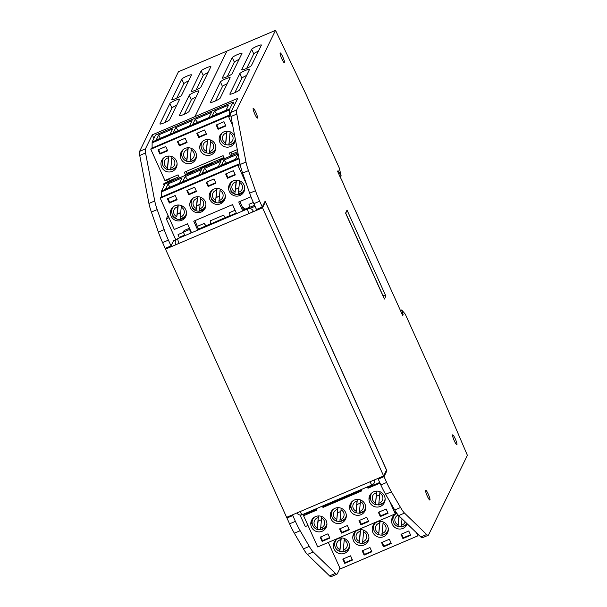 <?xml version="1.0" encoding="UTF-8"?>
<svg xmlns="http://www.w3.org/2000/svg" width="607" height="607" viewBox="0 0 607 607"><rect width="100%" height="100%" fill="white"/><g stroke="black" fill="none" stroke-linecap="round" stroke-linejoin="round"><path stroke-width="0.91" d="M296.914 512.945A4.272 4.272 0 0 0 302.256 514.69L372.099 484.91A4.272 0.668 -113.1 0 1 370.042 481.768L383.624 475.979L262.528 207.784L165.529 249.143L166.075 248.02M165.529 249.143L286.618 517.339L370.042 481.768M335.375 573.403L329.555 575.884A21.351 3.331 66.9 0 0 331.141 576.65L336.961 574.169A21.351 3.331 66.9 0 1 335.375 573.403L313.227 551.975A21.351 3.331 66.9 0 1 309.282 546.399L303.462 548.88L294.334 533.204A21.351 3.331 66.9 0 1 289.577 523.833L286.967 518.044L287.49 516.967M303.462 548.88A21.351 3.331 66.9 0 0 307.408 554.457L329.555 575.884M226.919 51.094L178.435 71.763L139.61 151.363A21.351 3.331 66.9 0 0 139.731 155.46L148.92 203.444A21.351 3.331 66.9 0 0 151.386 212.063L158.381 232.109A21.351 3.331 66.9 0 0 162.593 242.603L165.21 248.384L171.03 245.903L173.89 240.038L174.224 240.767L173.352 241.138M255.039 206.312L249.796 208.542M176.106 239.962L174.224 240.767M264.614 202.23L265.403 201.888L262.528 207.784M247.656 208.861A4.272 4.272 0 0 1 253.225 211.031A4.272 0.561 -24.3 0 1 253.21 211.137A4.272 0.561 155.7 0 1 248.946 213.573A4.272 0.668 66.9 0 1 247.656 208.861L177.813 238.642A4.272 0.668 66.9 0 0 179.111 243.354A4.272 0.561 155.7 0 1 175.598 244.325A4.272 4.272 0 0 1 177.813 238.642M167.403 182.047L163.981 183.504L163.594 184.285L164.194 185.613M168.002 215.432L166.341 218.846L175.909 240.046M153.897 138.411L152.281 134.83L145.43 148.882A21.351 3.331 66.9 0 0 145.551 152.979L154.739 200.963A21.351 3.331 66.9 0 0 157.205 209.582L164.201 229.621A21.351 3.331 66.9 0 0 168.412 240.122L171.03 245.903M166.629 180.059L167.464 181.918M166.341 218.846L169.027 217.701M152.076 148.062L152.145 142L155.529 135.073L233.126 101.991L234.484 104.996M179.444 177.866L178.094 174.862L164.899 180.491L150.794 149.239L151.226 148.434M178.928 176.72L167.653 181.531L166.462 179.824M232.762 125.831L228.391 116.157L228.793 115.345L229.59 116.673L229.75 108.911L233.126 101.991M223.937 157.532L187.055 173.261L186.645 174.801M237.709 151.659L232.064 154.064L231.654 155.604M186.721 173.943L192.54 171.462L192.988 172.092M192.54 171.462L192.806 170.908L186.986 173.39M185.659 175.218L184.3 172.221L223.103 155.673L224.453 158.677M186.22 171.402L187.055 173.261M163.594 184.285L167.593 182.919M167.32 182.214L173.412 179.179L167.593 181.66L167.509 182.699M173.412 179.179L174.209 180.097M173.139 179.733L173.587 180.362M192.806 170.908L193.61 171.827M200.393 168.936L200.568 167.6L212.207 162.638L213.011 163.556M200.302 168.154L211.942 163.192L212.389 163.822M211.942 163.192L212.207 162.638M219.795 160.665L219.969 159.33L223.975 157.615M231.806 154.588L232.413 155.286M219.704 159.884L224.142 157.987M228.391 116.157L150.794 149.239M237.314 149.61L229.309 153.025L230.668 156.029M234.826 136.605A8.111 7.944 -154 0 0 219.931 135.634A8.111 7.944 -154 0 0 227.132 147.167A8.111 7.944 -154 0 0 235.304 139.109M225.88 125.968L223.968 121.719L216.206 125.027L218.118 129.276L225.88 125.968M200.454 150.612A8.111 7.944 -154 0 0 215.121 151.022A8.111 7.944 -154 0 0 207.92 139.496A8.111 7.944 -154 0 0 200.454 150.612M206.479 134.238L204.567 129.997L196.805 133.305L198.724 137.546L206.479 134.238M181.053 158.882A8.111 7.944 -154 0 0 195.72 159.292A8.111 7.944 -154 0 0 188.519 147.767A8.111 7.944 -154 0 0 181.053 158.882M187.077 142.508L185.165 138.267L177.403 141.575L179.323 145.817L187.077 142.508M161.652 167.153A8.111 7.944 -154 0 0 176.318 167.57A8.111 7.944 -154 0 0 169.118 156.037A8.111 7.944 -154 0 0 161.652 167.153M167.684 150.779L165.764 146.537L158.002 149.846L159.922 154.087L167.684 150.779M168.754 178.845L169.596 180.704L168.405 178.997M229.947 109.677L152.349 142.759M208.937 117.553L211.448 112.401L195.158 119.351L192.647 124.503L208.937 117.553M189.543 125.824L192.055 120.679L175.757 127.622L173.245 132.774L189.543 125.824M212.048 116.233L226.016 110.277L228.528 105.125L214.559 111.081L212.048 116.233M172.654 128.95L158.685 134.906L156.174 140.05L170.142 134.101L172.654 128.95M152.281 134.83L194.961 116.635L226.927 51.064L275.51 30.35L305.958 94.206L339.298 168.04L341.149 175.924L338.471 171.25L337.712 171.569M385.961 471.184L386.909 470.782L265.153 201.122L262.285 206.995L256.465 209.476L253.855 203.686A21.351 3.331 -113.1 0 1 249.644 193.193L242.633 173.116A21.351 3.331 -113.1 0 1 240.167 164.505L230.979 116.529A21.351 3.331 -113.1 0 1 230.857 112.432L237.716 98.38L194.953 116.612M191.463 74.987A5.342 0.706 -24.3 0 0 191.478 74.858A5.342 0.706 -24.3 0 0 186.706 76.239A5.342 0.706 -24.3 0 0 181.759 79.122L171.811 99.525A5.342 0.706 -24.3 0 0 171.796 99.654A5.342 0.706 -24.3 0 0 176.561 98.273A5.342 0.706 -24.3 0 0 181.508 95.39L191.463 74.987M210.864 66.717A5.342 0.706 -24.3 0 0 210.879 66.588A5.342 0.706 -24.3 0 0 206.107 67.969A5.342 0.706 -24.3 0 0 201.16 70.852L191.205 91.255A5.342 0.706 -24.3 0 0 191.19 91.384A5.342 0.706 -24.3 0 0 195.962 90.003A5.342 0.706 -24.3 0 0 200.909 87.12L210.864 66.717M179.596 99.32A5.342 0.706 -24.3 0 0 179.611 99.191A5.342 0.706 -24.3 0 0 174.839 100.572A5.342 0.706 -24.3 0 0 169.892 103.456L159.937 123.858A5.342 0.706 -24.3 0 0 159.922 123.987A5.342 0.706 -24.3 0 0 164.694 122.606A5.342 0.706 -24.3 0 0 169.641 119.723L179.596 99.32M198.997 91.042A5.342 0.706 -24.3 0 0 199.013 90.913A5.342 0.706 -24.3 0 0 194.24 92.302A5.342 0.706 -24.3 0 0 189.293 95.178L179.338 115.588A5.342 0.706 -24.3 0 0 179.323 115.717A5.342 0.706 -24.3 0 0 184.096 114.336A5.342 0.706 -24.3 0 0 189.043 111.453L198.997 91.042M385.597 494.295L391.416 491.814A21.351 3.331 -113.1 0 1 386.659 482.444L380.832 484.925A21.351 3.331 -113.1 0 0 385.597 494.295L394.74 509.994A21.351 3.331 -113.1 0 0 398.685 515.571L404.505 513.09L426.645 534.509A21.351 3.331 -113.1 0 0 428.231 535.275A21.351 3.331 -113.1 0 0 428.565 534.926L467.39 455.326L438.618 388.017L405.286 314.176L401.659 309.942L403.154 314.745L402.737 315.602L344.442 186.478A10.304 1.609 66.9 0 0 340.383 177.494L337.644 171.432L338.038 170.643L338.471 171.25M336.961 574.169A21.351 3.331 66.9 0 0 337.295 573.82L339.996 568.281M309.282 546.399L300.154 530.723L294.334 533.204M286.967 518.044L292.786 515.563L295.397 521.352A21.351 3.331 66.9 0 0 300.154 530.723M292.786 515.563L293.31 514.486M383.624 475.979L386.5 470.084L265.403 201.888M230.979 116.529L236.798 114.048A21.351 3.331 -113.1 0 1 236.677 109.95L275.51 30.35M261.374 45.153A5.342 0.706 -24.3 0 0 261.389 45.024A5.342 0.706 -24.3 0 0 256.617 46.405A5.342 0.706 -24.3 0 0 251.67 49.288L241.715 69.699A5.342 0.706 -24.3 0 0 241.7 69.828A5.342 0.706 -24.3 0 0 246.472 68.447A5.342 0.706 -24.3 0 0 251.419 65.564L261.374 45.153M241.973 53.424A5.342 0.706 -24.3 0 0 241.988 53.295A5.342 0.706 -24.3 0 0 237.216 54.683A5.342 0.706 -24.3 0 0 232.269 57.559L222.321 77.969A5.342 0.706 -24.3 0 0 222.306 78.098A5.342 0.706 -24.3 0 0 227.071 76.717A5.342 0.706 -24.3 0 0 232.018 73.834L241.973 53.424M249.507 69.486A5.342 0.706 -24.3 0 0 249.523 69.357A5.342 0.706 -24.3 0 0 244.75 70.738A5.342 0.706 -24.3 0 0 239.803 73.622L229.848 94.024A5.342 0.706 -24.3 0 0 229.833 94.153A5.342 0.706 -24.3 0 0 234.606 92.772A5.342 0.706 -24.3 0 0 239.553 89.889L249.507 69.486M230.106 77.757A5.342 0.706 -24.3 0 0 230.121 77.628A5.342 0.706 -24.3 0 0 225.349 79.009A5.342 0.706 -24.3 0 0 220.402 81.892L210.447 102.302A5.342 0.706 -24.3 0 0 210.432 102.431A5.342 0.706 -24.3 0 0 215.204 101.05A5.342 0.706 -24.3 0 0 220.151 98.167L230.106 77.757M404.505 513.09A21.351 3.331 -113.1 0 1 400.559 507.513L391.416 491.814M386.659 482.444L384.041 476.654L386.909 470.782M262.285 206.995L259.675 201.205A21.351 3.331 -113.1 0 1 255.464 190.712L248.453 170.635A21.351 3.331 -113.1 0 1 245.987 162.023L236.798 114.048M425.583 490.289A5.342 0.835 66.9 0 0 427.138 495.767A5.342 0.835 66.9 0 0 429.855 500.024A5.342 0.835 66.9 0 0 429.938 499.933A5.342 0.835 66.9 0 0 428.39 494.455A5.342 0.835 66.9 0 0 425.666 490.198A5.342 0.835 66.9 0 0 425.583 490.289M452.579 434.953A5.342 0.835 66.9 0 0 454.127 440.432A5.342 0.835 66.9 0 0 456.851 444.688A5.342 0.835 66.9 0 0 456.934 444.597A5.342 0.835 66.9 0 0 455.379 439.119A5.342 0.835 66.9 0 0 452.663 434.87A5.342 0.835 66.9 0 0 452.579 434.953M253.142 108.365A5.342 0.835 66.9 0 0 254.697 113.843A5.342 0.835 66.9 0 0 257.414 118.099A5.342 0.835 66.9 0 0 257.497 118.008A5.342 0.835 66.9 0 0 255.942 112.538A5.342 0.835 66.9 0 0 253.225 108.281A5.342 0.835 66.9 0 0 253.142 108.365M280.13 53.037A5.342 0.835 66.9 0 0 281.686 58.515A5.342 0.835 66.9 0 0 284.402 62.764A5.342 0.835 66.9 0 0 284.486 62.68A5.342 0.835 66.9 0 0 282.93 57.202A5.342 0.835 66.9 0 0 280.214 52.946A5.342 0.835 66.9 0 0 280.13 53.037M345.588 213.103L347.045 210.121L385.847 296.072L384.398 299.054L345.588 213.103M328.319 542.423L340.284 568.926L417.889 535.837L418.155 534.41M300.055 515.002L305.291 526.595L307.977 525.45M368.942 487.216L368.586 486.412M323.933 506.405L323.577 505.601M316.535 509.561L305.898 514.091L306.254 513.363L306.474 513.848M306.254 513.363L304.319 514.19L303.576 515.707L317.689 546.953L395.286 513.863L395.673 513.082L395.089 511.299L395.483 511.246M380.832 484.925L378.222 479.135L378.753 478.058M398.685 515.571L420.826 536.99L426.645 534.509M428.231 535.275L422.411 537.756A21.351 3.331 -113.1 0 1 420.826 536.99M384.041 476.654L378.222 479.135M367.387 486.92L367.986 488.24L368.373 487.459L379.724 482.459M361.18 489.568L361.78 490.888L322.977 507.437L323.364 506.648L361.544 490.365M367.986 488.24L380.02 483.111M389.413 500.851L395.286 513.863M303.576 515.707L316.771 510.077L316.171 508.757M322.378 506.109L322.977 507.437M326.225 520.768A8.111 7.944 -154 0 0 311.558 520.358A8.111 7.944 -154 0 0 318.758 531.884A8.111 7.944 -154 0 0 326.225 520.768M320.2 537.142L322.112 541.383L329.874 538.075L327.955 533.834L320.2 537.142M345.626 512.498A8.111 7.944 -154 0 0 330.959 512.088A8.111 7.944 -154 0 0 338.16 523.613A8.111 7.944 -154 0 0 345.626 512.498M339.601 528.872L341.513 533.113L349.275 529.805L347.356 525.563L339.601 528.872M365.027 504.227A8.111 7.944 -154 0 0 350.36 503.81A8.111 7.944 -154 0 0 357.561 515.343A8.111 7.944 -154 0 0 365.027 504.227M358.995 520.601L360.915 524.843L368.677 521.534L366.757 517.293L358.995 520.601M384.428 495.957A8.111 7.944 -154 0 0 369.762 495.54A8.111 7.944 -154 0 0 376.955 507.073A8.111 7.944 -154 0 0 384.428 495.957M378.396 512.323L380.316 516.572L388.078 513.264L386.158 509.015L378.396 512.323M395.423 512.065L395.878 511.876M311.968 519.622A8.111 7.944 -154 0 0 311.672 523.879L312.203 523.651M318.546 515.942L318.007 521.178L321.407 519.729M312.089 522.225A7.534 7.375 26 0 1 313.781 517.619M323.539 528.78A8.111 7.944 -154 0 0 326.619 526.239M320.45 529.645A7.648 7.489 26 0 1 317.264 529.228L317.097 529.418A7.489 7.33 -154 0 1 312.089 522.278L312.089 522.179M321.778 516.527L320.496 529.812A7.489 7.33 -154 0 0 326.923 523.666M326.771 525.639A7.899 7.732 26 0 1 324.995 527.688L320.496 529.812M318.106 521.132L317.264 529.228M317.112 529.41L318.425 515.942M320.754 536.907L322.461 540.678L329.662 537.605M322.112 541.383L322.461 540.678M331.369 511.352A8.111 7.944 -154 0 0 331.073 515.601L331.604 515.381M337.947 507.672L337.401 512.907L340.808 511.451M331.49 513.954A7.534 7.375 26 0 1 333.182 509.349M342.94 520.503A8.111 7.944 -154 0 0 346.02 517.968M339.844 521.375A7.648 7.489 26 0 1 336.665 520.958L337.826 507.672M341.18 508.256L339.897 521.534A7.489 7.33 -154 0 0 346.324 515.389M344.397 519.41L346.172 517.369A7.899 7.732 26 0 1 344.397 519.41L339.897 521.534M337.507 512.862L336.665 520.958M340.155 528.636L341.862 532.407L349.063 529.334M341.513 533.113L341.862 532.407M350.77 503.074A8.111 7.944 -154 0 0 350.474 507.331L350.998 507.111M357.348 499.394L356.802 504.629L360.209 503.18M350.892 505.684A7.534 7.375 26 0 1 352.584 501.079M362.333 512.232A8.111 7.944 -154 0 0 365.422 509.69M359.245 513.105A7.648 7.489 26 0 1 356.066 512.687L355.899 512.877C352.697 511.542 351.028 509.159 350.892 505.73A7.489 7.33 -154 0 0 355.884 512.854M360.581 499.986L359.298 513.264A7.489 7.33 -154 0 0 365.725 507.118M363.798 511.14L365.573 509.098A7.899 7.732 26 0 1 363.798 511.14L359.298 513.264M356.908 504.592L356.066 512.687M355.914 512.869L357.22 499.402M359.556 520.358L361.256 524.137L368.464 521.064M360.915 524.843L361.256 524.137M370.171 494.804A8.111 7.944 -154 0 0 369.875 499.06L370.399 498.833M376.75 491.124L376.203 496.359L379.61 494.91M370.293 497.406A7.534 7.375 26 0 1 371.985 492.808M381.735 503.962A8.111 7.944 -154 0 0 384.823 501.42M378.647 504.827A7.648 7.489 26 0 1 375.467 504.417L376.621 491.131M379.974 491.716L378.7 504.994A7.489 7.33 -154 0 0 385.126 498.848M376.31 496.321L375.467 504.417M378.958 512.088L380.657 515.867L387.865 512.794M380.316 516.572L380.657 515.867M416.531 532.84L417.889 535.837M348.82 542.749A8.111 7.944 -154 0 0 334.161 542.332A8.111 7.944 -154 0 0 341.354 553.865A8.111 7.944 -154 0 0 348.82 542.749M342.796 559.115L344.715 563.364L352.47 560.049L350.558 555.807L342.796 559.115M368.221 534.471A8.111 7.944 -154 0 0 353.562 534.061A8.111 7.944 -154 0 0 360.755 545.587A8.111 7.944 -154 0 0 368.221 534.471M362.197 550.845L364.117 555.086L371.871 551.778L369.959 547.537L362.197 550.845M387.623 526.201A8.111 7.944 -154 0 0 372.964 525.791A8.111 7.944 -154 0 0 380.157 537.316A8.111 7.944 -154 0 0 387.623 526.201M381.598 542.575L383.51 546.816L391.272 543.508L389.36 539.266L381.598 542.575M396.97 513.507A8.111 7.944 -154 0 0 399.558 529.046A8.111 7.944 -154 0 0 407.267 523.871M400.999 534.304L402.911 538.546L410.673 535.237L408.761 530.996L400.999 534.304M334.836 541.194A8.111 7.944 -154 0 0 334.738 545.192M346.134 550.754A8.111 7.944 -154 0 0 349.222 548.212M343.046 551.619A7.648 7.489 26 0 1 339.867 551.202L339.692 551.399A7.489 7.33 -154 0 1 334.685 544.251L335.216 540.716A7.899 7.732 -154 0 0 334.7 543.371M341.24 537.916L339.867 551.202M339.715 551.384L341.02 537.916M344.374 538.508L343.099 551.786A7.489 7.33 -154 0 0 345.193 551.232A7.489 7.33 26 0 0 346.908 550.208L347.591 549.661A7.899 7.732 26 0 0 349.366 547.613L347.591 549.661M349.526 545.64A7.489 7.33 26 0 1 346.908 550.208L343.099 551.786M343.357 558.88L345.057 562.651L352.265 559.586M344.715 563.364L345.057 562.651M354.238 532.923A8.111 7.944 -154 0 0 354.139 536.922M365.535 542.483A8.111 7.944 -154 0 0 368.624 539.942M362.447 543.348A7.648 7.489 26 0 1 359.268 542.931L359.094 543.121A7.489 7.33 -154 0 1 354.086 535.981L354.617 532.445A7.899 7.732 -154 0 0 354.101 535.101M360.641 529.645L359.268 542.931M359.116 543.113L360.421 529.645M363.775 530.23L362.5 543.515A7.489 7.33 -154 0 0 364.595 542.962A7.489 7.33 26 0 0 366.309 541.937L368.768 539.35A7.899 7.732 26 0 1 366.992 541.391M362.751 550.61L364.458 554.381L371.659 551.308M364.117 555.086L364.458 554.381M373.639 524.653A8.111 7.944 -154 0 0 373.54 528.644M384.937 534.206A8.111 7.944 -154 0 0 388.025 531.671M381.849 535.078A7.648 7.489 26 0 1 378.669 534.661L379.823 521.375M380.043 521.367L378.669 534.661M383.176 521.959L381.902 535.237A7.489 7.33 -154 0 0 383.996 534.691A7.489 7.33 26 0 0 385.711 533.667L388.169 531.072A7.899 7.732 26 0 1 386.393 533.113M388.321 529.092A7.489 7.33 26 0 1 385.711 533.667L381.902 535.237M382.152 542.339L383.859 546.11L391.06 543.037M383.51 546.816L383.859 546.11M393.04 516.382A8.111 7.944 -154 0 0 392.934 520.374M404.338 525.935A8.111 7.944 -154 0 0 407.145 523.758M401.25 526.808A7.648 7.489 26 0 1 398.071 526.39L397.896 526.58A7.489 7.33 -154 0 1 392.888 519.433L393.419 515.897A7.899 7.732 -154 0 0 392.904 518.553M399.14 516.018L398.071 526.39M397.919 526.572L398.898 515.775M402.009 518.788L401.303 526.967A7.489 7.33 -154 0 0 403.397 526.421A7.489 7.33 26 0 0 405.112 525.396L407.009 523.621A7.899 7.732 26 0 1 405.795 524.843M406.804 523.431A7.489 7.33 26 0 1 405.112 525.396L401.303 526.967M401.553 534.061L403.26 537.84L410.461 534.767M402.911 538.546L403.26 537.84M340.026 176.705L340.959 176.311M401.47 310.336L400.544 310.731M401.659 309.942L400.423 310.465M345.717 213.391L347.045 210.121M345.778 213.269L382.85 295.359L385.847 296.072M258.468 51.109A5.342 0.706 -24.3 0 0 253.749 53.894L246.7 68.341M239.067 59.38A5.342 0.706 -24.3 0 0 234.348 62.164L227.299 76.619M246.601 75.443A5.342 0.706 -24.3 0 0 241.882 78.227L234.833 92.674M227.2 83.713A5.342 0.706 -24.3 0 0 222.481 86.498L215.432 100.944M194.923 220.675L198.762 229.712M239.932 201.486L243.771 210.515M242.269 207.192L242.929 206.911L244.727 209.438L249.386 207.45L248.999 204.316L253.316 202.48M242.929 206.911L244.826 209.24L249.371 207.306M197.26 226.381L204.127 223.452L205.925 225.986L210.583 223.998L210.197 220.865L223.528 215.182L225.326 217.708L229.985 215.728L229.598 212.594L235.068 210.257M223.528 215.182L225.425 217.518L229.97 215.576M204.127 223.452L206.023 225.789L210.568 223.854M184.953 235.599L183.322 232.14L184.103 230.531L189.513 228.232M179.406 237.959L178.063 234.568L183.39 232.291M161.508 197.032L161.583 190.97L164.96 184.042L237.952 152.918M191.562 232.777L187.525 223.831L174.33 229.461L160.225 198.208L160.658 197.404M246.715 184.809L237.823 165.119L238.225 164.315L239.021 165.643L239.31 160.013M250.964 196.782L238.741 201.994L242.777 210.94M236.571 213.588L232.534 204.642L193.732 221.183L197.768 230.129M237.823 165.119L160.225 198.208M229.287 191.304A8.111 7.944 -154 0 0 243.953 191.721A8.111 7.944 -154 0 0 236.753 180.188A8.111 7.944 -154 0 0 229.287 191.304M235.311 174.93L233.399 170.688L225.637 173.997L227.557 178.246L235.311 174.93M209.885 199.574A8.111 7.944 -154 0 0 224.552 199.991A8.111 7.944 -154 0 0 217.352 188.458A8.111 7.944 -154 0 0 209.885 199.574M215.917 183.208L213.998 178.959L206.236 182.267L208.155 186.516L215.917 183.208M190.484 207.852A8.111 7.944 -154 0 0 205.151 208.262A8.111 7.944 -154 0 0 197.95 196.736A8.111 7.944 -154 0 0 190.484 207.852M196.516 191.478L194.597 187.237L186.835 190.545L188.754 194.786L196.516 191.478M171.083 216.122A8.111 7.944 -154 0 0 185.75 216.532A8.111 7.944 -154 0 0 178.557 205.007A8.111 7.944 -154 0 0 171.083 216.122M177.115 199.749L175.195 195.507L167.433 198.815L169.353 203.057L177.115 199.749M239.075 158.776L161.781 191.729M218.376 166.523L220.887 161.371L204.589 168.321L202.078 173.473L218.376 166.523M198.975 174.793L201.486 169.641L185.188 176.591L182.677 181.743L198.975 174.793M221.479 165.195L235.448 159.239L237.959 154.095L223.991 160.051L221.479 165.195M182.085 177.919L168.116 183.875L165.605 189.02L179.573 183.064L182.085 177.919M207.055 171.349L204.589 168.321M187.654 179.619L185.188 176.591M226.457 163.078L223.991 160.051M169.763 187.252L168.116 183.875M231.176 190.78L230.918 191.311A8.111 7.944 -154 0 0 244.28 190.939M230.918 191.311L231.404 191.099M230.045 183.466A8.111 7.944 -154 0 0 229.947 187.464M236.229 180.188L234.901 193.671L235.402 189.399L238.801 187.95M244.742 188.284A7.534 7.375 26 0 1 242.155 192.449M239.583 180.772L238.308 194.058A7.489 7.33 -154 0 0 244.735 187.912M242.193 192.419L238.308 194.058M238.824 187.738L235.402 189.399M236.449 180.188L235.524 189.149M227.557 178.246L227.898 177.532L235.099 174.467M226.191 173.761L227.898 177.532M211.775 199.058L211.524 199.582A8.111 7.944 -154 0 0 224.878 199.21M211.524 199.582L212.01 199.377M210.644 191.744A8.111 7.944 -154 0 0 210.546 195.735M212.488 189.915A7.489 7.33 -154 0 0 210.492 194.794C210.637 198.223 212.306 200.598 215.5 201.941L216.001 197.67L219.4 196.22M225.341 196.554A7.534 7.375 26 0 1 222.754 200.72M220.182 189.05L218.907 202.328A7.489 7.33 -154 0 0 225.334 196.182M219.423 196.015L216.001 197.67M217.048 188.458L216.122 197.419M215.523 201.934L216.828 188.466M208.155 186.516L208.497 185.81L215.705 182.737M206.797 182.032L208.497 185.81M192.381 207.328L192.123 207.852A8.111 7.944 -154 0 0 205.477 207.488M192.123 207.852L192.609 207.647M191.243 200.014A8.111 7.944 -154 0 0 191.144 204.005M193.087 198.193A7.489 7.33 -154 0 0 191.099 203.064C191.235 206.494 192.905 208.876 196.107 210.212L196.6 205.94L199.999 204.491M205.94 204.825A7.534 7.375 26 0 1 203.353 208.998M200.78 197.321L199.506 210.599A7.489 7.33 -154 0 0 205.932 204.453M203.391 208.967L199.506 210.599M200.022 204.286L196.6 205.94M197.647 196.729L196.721 205.69M196.122 210.204L197.427 196.736M188.754 194.786L189.096 194.081L196.304 191.008M187.396 190.302L189.096 194.081M172.98 215.599L172.722 216.122A8.111 7.944 -154 0 0 186.076 215.758M172.722 216.122L173.207 215.917M171.849 208.284A8.111 7.944 -154 0 0 171.743 212.275M176.766 216.676L177.798 206.759A5.357 5.243 -154 0 0 176.766 216.676L177.198 214.218L180.598 212.769M186.539 213.103A7.534 7.375 26 0 1 183.951 217.268M181.379 205.591L180.104 218.869A7.489 7.33 -154 0 0 186.531 212.723M183.989 217.238L180.104 218.869M180.62 212.556L177.198 214.218M178.253 204.999L177.32 213.96M177.798 206.759L178.026 205.007M169.353 203.057L169.694 202.351L176.903 199.278M167.995 198.58L169.694 202.351M189.816 228.907L189.528 229.492L191.159 232.951M198.504 229.15L206.023 225.789M210.583 223.998L225.425 217.518M229.985 215.728L236.32 213.027M243.513 209.954L244.826 209.24M249.386 207.45L254.561 205.249M179.156 237.398L184.687 235.038M189.528 229.492L183.322 232.14M188.572 80.913A5.342 0.706 -24.3 0 0 183.83 83.705L176.766 98.182M207.973 72.643A5.342 0.706 -24.3 0 0 203.231 75.435L196.167 89.912M176.705 105.246A5.342 0.706 -24.3 0 0 171.963 108.038L164.899 122.515M196.107 96.968A5.342 0.706 -24.3 0 0 191.364 99.76L184.3 114.245M197.624 122.379L195.158 119.351M178.223 130.649L175.757 127.622M217.025 114.108L214.559 111.081M160.324 138.282L158.685 134.906M232.064 154.064L231.229 152.213M231.912 144.056A8.111 7.944 -154 0 0 234.992 141.514M220.614 134.504A8.111 7.944 -154 0 0 220.508 138.495M228.824 144.921A7.648 7.489 26 0 1 225.645 144.512L225.47 144.701A7.489 7.33 26 0 1 222.458 132.675M227.018 131.218L225.645 144.512M230.152 131.81L228.862 145.096L232.686 143.51A7.489 7.33 -154 0 0 235.288 139.018M225.493 144.694L226.798 131.226M218.118 129.276L218.467 128.57L225.667 125.497M216.76 124.792L218.467 128.57M212.511 152.327A8.111 7.944 -154 0 0 215.599 149.785M201.213 142.774A8.111 7.944 -154 0 0 201.114 146.765M209.423 153.199A7.648 7.489 26 0 1 206.243 152.782L207.397 139.496M207.617 139.489L206.243 152.782M210.75 140.08L209.461 153.366L213.285 151.788A7.489 7.33 -154 0 0 215.895 147.213M198.724 137.546L199.066 136.841L206.266 133.768M197.358 133.062L199.066 136.841M193.109 160.597A8.111 7.944 -154 0 0 196.198 158.063M181.812 151.044A8.111 7.944 -154 0 0 181.713 155.035M190.021 161.47A7.648 7.489 26 0 1 186.842 161.052L186.668 161.242A7.489 7.33 26 0 1 183.655 149.223M188.216 147.759L186.842 161.052M191.349 148.351L190.059 161.644L193.883 160.058A7.489 7.33 -154 0 0 196.501 155.491M186.69 161.234L187.995 147.767M179.323 145.817L179.664 145.111L186.873 142.038M177.957 141.34L179.664 145.111M173.708 168.875A8.111 7.944 -154 0 0 176.796 166.333M162.41 159.315A8.111 7.944 -154 0 0 162.312 163.313M170.62 169.74A7.648 7.489 26 0 1 167.441 169.323L167.266 169.512A7.489 7.33 26 0 1 164.254 157.494M168.814 156.037L167.441 169.323M171.948 156.621L170.658 169.914L174.482 168.329A7.489 7.33 -154 0 0 177.1 163.761M167.289 169.505L168.594 156.037M159.922 154.087L160.263 153.381L167.471 150.316M158.564 149.61L160.263 153.381M231.525 155.172L231.791 155.551M228.778 115.368L151.173 148.457L228.793 115.345M229.75 108.911L152.145 142M139.61 151.363L145.43 148.882M145.551 152.979L139.731 155.46M154.739 200.963L148.92 203.444M157.205 209.582L151.386 212.063M164.201 229.621L158.381 232.109M162.593 242.603L168.412 240.122M313.227 551.975L307.408 554.457M289.577 523.833L295.397 521.352M302.256 514.69A4.272 0.668 -113.1 0 1 300.199 511.549M236.677 109.95L230.857 112.432M394.74 509.994L400.559 507.513M395.605 512.589L396.181 512.346L395.605 512.596M314.077 517.399A7.489 7.33 -154 0 0 312.089 522.278C312.226 525.7 313.895 528.082 317.097 529.418M320.549 528.014A5.357 5.243 -154 0 0 321.573 518.097M318.189 517.695A5.357 5.243 -154 0 0 317.165 527.612M333.478 509.129A7.489 7.33 -154 0 0 336.483 521.125M339.95 519.736A5.357 5.243 -154 0 0 340.975 509.827M337.591 509.425A5.357 5.243 -154 0 0 336.566 519.342M352.879 500.858A7.489 7.33 -154 0 0 350.892 505.73L350.892 505.631M359.352 511.466A5.357 5.243 -154 0 0 360.376 501.549M356.992 501.154A5.357 5.243 -154 0 0 355.968 511.071M372.281 492.581A7.489 7.33 -154 0 0 375.285 504.584M384.975 500.821A7.899 7.732 26 0 1 383.192 502.869L378.685 505.001M378.753 503.195A5.357 5.243 -154 0 0 379.777 493.279M376.393 492.884A5.357 5.243 -154 0 0 375.361 502.801M336.68 539.373A7.489 7.33 -154 0 0 334.685 544.251C334.829 547.673 336.498 550.056 339.692 551.399M340.793 539.676A5.357 5.243 -154 0 0 339.761 549.593M343.145 549.988A5.357 5.243 -154 0 0 344.177 540.071M356.081 531.102A7.489 7.33 -154 0 0 354.086 535.981C354.23 539.403 355.899 541.785 359.094 543.121M360.186 531.406A5.357 5.243 -154 0 0 359.162 541.315M368.927 537.37A7.489 7.33 26 0 1 366.309 541.937L362.485 543.523M362.546 541.717A5.357 5.243 -154 0 0 363.578 531.8M374.018 524.167A7.899 7.732 -154 0 0 373.502 526.823L374.018 524.167M375.483 522.832A7.489 7.33 -154 0 0 378.48 534.828M379.587 523.128A5.357 5.243 -154 0 0 378.563 533.045M381.947 533.439A5.357 5.243 -154 0 0 382.971 523.53M394.884 514.561A7.489 7.33 -154 0 0 392.888 519.433C393.025 522.862 394.694 525.245 397.896 526.58M398.215 515.077A5.357 5.243 -154 0 0 397.964 524.774M401.348 525.169A5.357 5.243 -154 0 0 405.195 521.868M259.675 201.205L253.855 203.686M249.644 193.193L255.464 190.712M242.633 173.116L248.453 170.635M240.167 164.505L245.987 162.023M403.154 314.745L402.487 315.033M402.896 313.781L402.077 314.13M251.67 49.288L253.749 53.894M232.269 57.559L234.348 62.164M239.803 73.622L241.882 78.227M220.402 81.892L222.481 86.498M238.21 164.338L160.605 197.427M238.923 157.995L161.583 190.97M229.909 185.643A7.899 7.732 26 0 1 230.425 182.98L229.894 186.524A7.489 7.33 -154 0 0 234.886 193.648M231.889 181.645A7.489 7.33 -154 0 0 229.894 186.524C230.038 189.945 231.707 192.328 234.901 193.671M235.994 181.948A5.357 5.243 -154 0 0 234.97 191.858M238.354 192.26A5.357 5.243 -154 0 0 239.386 182.343M210.508 193.914A7.899 7.732 26 0 1 211.024 191.258L210.492 194.794A7.489 7.33 -154 0 0 215.485 201.919M216.6 190.219A5.357 5.243 -154 0 0 215.568 200.135M218.952 200.53A5.357 5.243 -154 0 0 219.984 190.613M191.106 202.184A7.899 7.732 26 0 1 191.622 199.528L191.099 203.064A7.489 7.33 -154 0 0 196.091 210.189M197.199 198.489A5.357 5.243 -154 0 0 196.167 208.406M199.551 208.8A5.357 5.243 -154 0 0 200.583 198.884M171.705 210.454A7.899 7.732 26 0 1 172.221 207.799L171.698 211.335A7.489 7.33 -154 0 0 176.69 218.459M173.685 206.463A7.489 7.33 -154 0 0 171.698 211.335C171.834 214.764 173.503 217.147 176.705 218.482M180.158 217.071A5.357 5.243 -154 0 0 181.182 207.162M181.759 79.122L183.83 83.705M201.16 70.852L203.231 75.435M169.892 103.456L171.963 108.038M189.293 95.178L191.364 99.76M220.478 136.674A7.899 7.732 26 0 1 220.994 134.018L220.462 137.554C220.599 140.983 222.268 143.366 225.47 144.701M235.144 140.923L233.369 142.964A7.899 7.732 -154 0 0 235.144 140.915M228.877 145.088A7.489 7.33 26 0 0 230.971 144.534A7.489 7.33 -154 0 0 232.686 143.51L233.369 142.964M228.922 143.29A5.357 5.243 -154 0 0 229.947 133.373M226.563 132.979A5.357 5.243 -154 0 0 225.538 142.895M201.076 144.944A7.899 7.732 26 0 1 201.592 142.288L201.061 145.824A7.489 7.33 26 0 1 203.057 140.953M213.968 151.234A7.899 7.732 -154 0 0 215.743 149.193L213.285 151.788A7.489 7.33 -154 0 1 211.57 152.812A7.489 7.33 26 0 1 209.476 153.359M209.521 151.56A5.357 5.243 -154 0 0 210.546 141.643M206.054 152.949A7.489 7.33 26 0 1 201.061 145.824C201.205 149.254 202.875 151.636 206.069 152.972M207.162 141.249A5.357 5.243 -154 0 0 206.137 151.166M181.675 153.214A7.899 7.732 26 0 1 182.191 150.559L181.66 154.095C181.804 157.524 183.473 159.907 186.668 161.242M194.566 159.504A7.899 7.732 -154 0 0 196.342 157.463L193.883 160.058A7.489 7.33 -154 0 1 192.169 161.083A7.489 7.33 26 0 1 190.074 161.629M190.12 159.831A5.357 5.243 -154 0 0 191.152 149.921M187.76 149.519A5.357 5.243 -154 0 0 186.736 159.436M162.274 161.492A7.899 7.732 26 0 1 162.79 158.829L162.266 162.373C162.403 165.794 164.072 168.177 167.266 169.512M175.165 167.782A7.899 7.732 -154 0 0 176.94 165.734L174.482 168.329A7.489 7.33 -154 0 1 172.767 169.353A7.489 7.33 26 0 1 170.673 169.907M170.719 168.109A5.357 5.243 -154 0 0 171.751 158.192M168.367 157.797A5.357 5.243 -154 0 0 167.335 167.707M372.099 484.91A4.272 4.272 0 0 0 374.542 479.849M326.771 525.647L324.995 527.688M336.498 521.147C333.296 519.812 331.627 517.43 331.49 514L331.49 513.901M375.301 504.607C372.099 503.264 370.429 500.889 370.293 497.459L370.293 497.361M384.967 500.828L383.192 502.869M378.495 534.85C375.301 533.515 373.631 531.133 373.487 527.703L373.502 526.823M238.225 164.315L160.627 197.404M218.892 202.336L222.792 200.689"/></g></svg>
